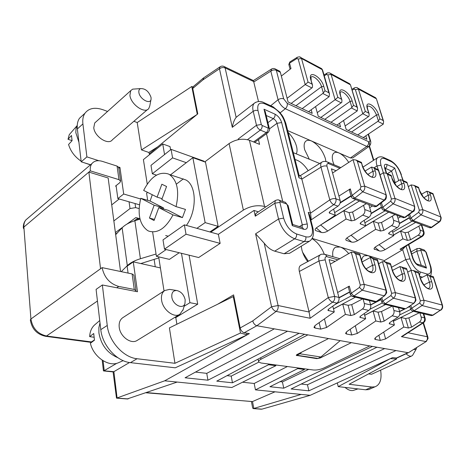 <?xml version="1.0" encoding="UTF-8"?>
<svg xmlns="http://www.w3.org/2000/svg" width="466" height="466" viewBox="0 0 466 466"><rect width="100%" height="100%" fill="white"/><g stroke="black" fill="none" stroke-linecap="round" stroke-linejoin="round"><path stroke-width="0.7" d="M135.682 291.401L135.99 290.603L134.272 289.456L118.684 286.427C109.743 283.73 104.221 277.462 102.112 267.624L100.551 268.748L88.872 172.088L90.322 170.865C89.985 167.859 90.532 165.413 91.971 163.531C94.359 160.747 97.831 160.03 102.386 161.382L117.077 166.094L118.731 167.609L120.63 181.134L119.844 182.614L115.521 186.091L116.174 186.289L116.086 185.637M28.111 217.989L25.892 219.888C24.366 221.799 23.696 224.187 23.883 227.059L88.872 172.088L108.153 177.977L120.56 271.503M396.822 358.051L392.593 357.614L310.199 395.319L261.933 409.148L253.597 408.513L301.17 394.422L255.455 389.861L254.18 383.471L242.524 382.219M301.857 352.063L299.871 353.787L296.924 355.273L296.784 354.643M340.186 340.64L320.888 356.991L317.969 358.43L296.924 355.273M301.211 384.048L307.455 384.753L384.642 348.591M307.455 384.753L308.853 390.834L291.093 388.964L376.977 347.222L408.385 352.739L426.495 341.333M133.864 121.294L137.208 122.546L141.501 149.912L148.829 152.452L149.347 153.733L197.776 113.873L192.749 88.464L203.06 79.785L203.287 78.137L203.764 77.799M308.69 369.369L282.402 381.916L280.118 381.66M316.781 358.249L316.874 358.639L320.159 358.005L351.376 342.638L372.462 346.413L283.759 388.19L282.402 381.916M193.314 86.548L192.749 88.464M102.112 267.624L132.111 273.932L133.824 275.132L135.99 290.603M320.888 356.991L299.871 353.787M252.753 320.858C253.487 323.497 254.861 325.122 256.871 325.728L276.122 311.422C277.812 309.937 278.464 307.974 278.091 305.527L271.567 306.733C272.575 309.22 274.09 310.781 276.122 311.422L310.129 318.266L309.109 312.022L278.091 305.527L264.187 243.176L255.601 233.821L271.567 306.733L252.758 320.888C253.487 323.509 254.861 325.122 256.871 325.728L274.305 328.85L185.078 377.786L207.941 380.198L299.143 333.295L328.536 338.555L297.017 354.515L296.277 355.366L316.874 358.639M227.041 375.648L231.212 376.12L232.464 382.784L216.76 381.13L304.653 334.279M308.853 390.834L395.879 350.607M203.747 77.81L203.06 79.785M258.496 101.506L253.422 80.577M283.695 98.862C281.86 98.21 279.99 98.507 278.08 99.747C279.513 103.79 281.924 106.784 285.32 108.729C286.951 107.215 287.598 105.438 287.26 103.394L283.695 98.862L276.338 70.302C274.521 69.603 272.686 69.888 270.822 71.152L271.655 68.962M334.023 164.754L332.91 161.632C331.804 157.374 332.159 154.491 333.965 152.988C335.229 152.085 336.906 152.085 339.003 152.976C342.51 154.642 345.76 157.788 348.743 162.418M309.302 159.226L304.688 149.749C303.669 145.619 304.053 142.753 305.824 141.151C307.251 140.039 309.185 139.998 311.626 141.041C318.016 144.507 322.589 150.308 325.338 158.44L325.909 161.469M288.139 132.414C292.287 136.579 295.077 141.215 296.51 146.312C297.308 149.487 297.232 152.009 296.271 153.873M203.06 79.808L219.463 68.77L232.289 127.34C233.087 122.902 234.369 119.581 236.145 117.385L237.421 116.325M287.673 130.591L350.42 157.957L352.651 157.968L368.909 146.522M272.272 106.469L273.111 106.854L273.693 107.896C279.023 111.089 282.745 115.952 284.866 122.482L285.978 123.933M292.683 224.443L292.269 225.649L287.225 204.877L286.433 203.892L280.311 201.801L279.88 202.372L274.824 203.234L278.534 219.008C281.615 228.981 286.998 235.58 294.693 238.808C296.242 237.631 296.859 236.017 296.545 233.979L305.853 236.833C306.174 238.854 305.562 240.444 304.018 241.609L294.693 238.808L274.695 251.157L284.079 253.754L289.666 253.23M265.434 112.405L264.006 109.219L275.004 114.17C278.196 115.929 280.41 118.725 281.645 122.552L307.222 223.948C307.979 228.072 306.803 229.843 303.692 229.26L292.269 225.649M322.076 162.005L321.779 162.185C320.69 163.071 320.422 164.737 320.975 167.183L329.812 199.862L310.548 213.131L308.259 212.35L309.739 215.711M310.513 212.997L301.834 179.095L320.975 167.183C323.101 165.948 325.105 165.611 326.992 166.176C326.602 164.09 327.19 163.263 328.763 163.683L327.86 162.185L326.555 161.638M299.102 175.42L298.933 177.762L301.834 179.095M301.77 178.845L300.768 175.95L300.174 175.723M340.844 167.603L327.86 162.185C325.408 161.131 323.381 161.131 321.779 162.185L300.279 175.653M402.408 248.291L399.997 249.234L421.421 236.419L422.225 236.437C423.961 235.237 424.509 233.629 423.868 231.614L424.043 232.155M405.42 246.485L402.205 249.968L399.997 249.234M384.7 261.764L384.363 260.611L402.205 249.968M423.151 265.946L424.281 266.307L426.495 268.09L418.468 265.55C416.01 264.432 414.082 261.979 412.684 258.181L408.478 244.656M385.044 168.197L391.591 171.08L394.725 168.034L398.692 180.523M369.748 345.929L323.969 367.965C320.276 369.561 316.763 370.243 313.437 370.004L260.948 362.985L258.647 361.901C258.38 361.109 259.143 360.224 260.954 359.251L307.898 334.862M370.546 140.749L369.806 139.713C370.19 141.402 369.771 142.054 368.542 141.664C368.926 143.528 368.338 145.118 366.771 146.423L368.967 146.481C369.742 145.823 369.818 144.518 369.2 142.567M343.535 120.49L346.168 129.461L366.876 139.252L365.827 135.822L363.259 137.546M315.564 106.574L318.249 116.25L340.564 126.81L339.539 123.274L336.935 125.092M320.526 68.042L321.633 68.636L322.146 69.591L301.514 58.495L308.061 82.098L305.207 84.573L298.182 59.001L296.825 58.559L289.543 63.155L290.988 68.531L281.342 76.069L288.081 101.978L312.203 113.389L311.201 109.755L308.568 111.671M281.342 76.069L280.375 72.347L279.792 71.257L278.814 70.762M368.967 146.481C370.779 144.879 371.251 142.777 370.371 140.167L368.49 134.039M332.776 306.139L334.268 311.964L315.336 325.326L314.078 327.482L315.086 328.052L314.579 325.961M334.268 311.964L327.994 310.403L328.78 308.981L336.988 303.145L332.66 302.149C330.808 301.508 329.346 299.982 328.28 297.564L308.964 311.509L309.109 312.022M319.123 322.653L320.707 329.118L315.086 328.052M362.595 298.904L351.702 304.636L348.119 305.3L342.696 304.053L333.493 308.941M348.119 305.3L350.828 315.552L345.393 314.375L342.696 304.053M363.096 299.026L364.313 303.465C364.767 305.754 364.144 307.595 362.443 308.987L354.352 314.585L350.828 315.552M369.427 300.57L370.651 304.974C371.105 307.245 370.487 309.063 368.798 310.443L360.736 315.977L359.921 317.358L365.624 318.756L347.001 331.448L345.708 333.563L346.564 334.023L346.098 332.211M364.214 313.589L365.624 318.756M350.222 329.252L351.731 335.002L346.564 334.023M392.18 306.115L381.468 311.544L378.048 312.185L373.068 311.043L364.686 315.319M378.048 312.185L380.815 322.047L375.823 320.969L373.068 311.043M392.681 306.238L393.921 310.513C394.387 312.709 393.787 314.468 392.122 315.797L384.176 321.115L380.815 322.047M351.731 335.002L357.317 333.446L375.823 320.969M335.2 261.362L329.078 259.609L338.916 297.425C339.353 299.789 338.712 301.694 336.988 303.145M320.707 329.118L326.567 327.499L345.393 314.375M339.813 258.712L325.408 254.512C322.629 253.987 320.981 254.057 320.462 254.716L320.462 254.716C318.831 255.683 318.342 257.762 318.989 260.954L325.181 259.842C324.779 257.541 325.39 256.492 327.01 256.696L325.408 254.512L324.557 254.255M419.878 312.867L421.136 316.985C421.613 319.105 421.037 320.794 419.4 322.058L423.396 322.81C425.062 321.633 425.615 320.049 425.05 318.057L425.173 318.453M398.494 307.653L399.735 311.894C400.207 314.078 399.612 315.82 397.952 317.136L390.036 322.396L389.203 323.736L394.411 324.994L376.114 337.081L374.786 339.132L375.52 339.516L375.089 337.943M419.388 312.75L408.857 317.899L411.6 327.12L419.4 322.058M393.083 320.375L394.411 324.994M378.852 335.27L380.279 340.419L375.52 339.516M408.857 317.899L405.583 318.523L400.993 317.463L393.333 321.243M405.583 318.523L408.397 328.023L403.801 327.027L400.993 317.463M408.397 328.023L411.6 327.12M380.279 340.419L385.615 338.916L403.801 327.027M351.195 196.559L349.465 190.477L350.286 188.87L338.933 196.04L340.128 200.363C340.564 202.716 339.842 204.644 337.972 206.153L330.056 211.453L329.281 212.979L335.316 215.257L316.886 227.49C315.039 228.841 314.667 229.884 315.773 230.618L315.162 229.948M336.068 170.737L331.402 168.826L338.933 196.04M372.474 205.972L369.707 207.644L370.93 211.814C371.385 214.08 370.691 215.927 368.851 217.348L361.057 222.358L360.253 223.826L365.758 225.882L347.595 237.444C345.749 238.732 345.341 239.716 346.366 240.392L345.83 239.827M364.167 220.36L365.758 225.882M346.791 238.033L351.632 242.093L346.611 240.491M410.581 239.769L418.136 235.225C419.913 233.926 420.565 232.214 420.093 230.088L418.835 226.167L408.193 232.155L410.581 239.769L407.401 240.409L402.915 238.848L400.527 231.113L393.584 235.056M374.944 247.3L379.406 250.964C381.002 251.285 382.918 250.836 385.143 249.613L402.915 238.848M379.406 250.964L374.087 248.92M392.267 230.705L393.77 235.656L375.893 246.613C374.058 247.848 373.615 248.774 374.565 249.403L374.769 249.485M393.77 235.656L388.731 233.792L389.559 232.377L397.224 227.641C399.024 226.29 399.694 224.519 399.234 222.334L397.067 215.339M383.856 230.367L391.545 225.579C393.356 224.216 394.026 222.433 393.566 220.226L392.325 216.172L381.503 222.498L383.856 230.367L380.53 231.037L375.678 229.342L373.324 221.338L365.74 225.818M351.632 242.093C353.345 242.442 355.342 241.976 357.614 240.689L375.678 229.342M354.859 220.173L362.682 215.111C364.523 213.673 365.222 211.809 364.773 209.525L363.556 205.325L352.558 212.024L354.859 220.173L351.381 220.867L346.104 219.026L343.809 210.737L320.783 224.903M316.268 227.944L321.523 232.476C323.369 232.86 325.449 232.371 327.767 231.014L346.104 219.026M321.523 232.476L316.07 230.734M384.363 260.611L312.156 238.4M369.707 207.644L368.804 204.568M319.688 163.496L293.295 152.65M295.054 159.547C299.772 160.782 304.147 164.498 308.172 170.707M326.992 166.176L335.945 198.807C336.376 201.172 335.654 203.112 333.778 204.632L311.282 219.795L310.548 213.131M408.193 232.155L405.006 232.72L400.527 231.113M381.503 222.498L378.171 223.08L373.324 221.338M333.633 209.059L335.316 215.257M352.558 212.024L349.075 212.63L343.809 210.737M307.723 261.595C304.88 257.908 302.923 253.976 301.863 249.799L301.281 246.182M403.766 335.508L401.412 336.65L422.767 322.827C424.398 321.575 424.975 319.892 424.491 317.783L423.233 313.688M308.061 82.098L312.045 84.136L312.523 85.004L312.424 87.387L311.859 87.94L305.207 84.573L287.114 98.256M311.859 87.94L291.157 103.435M295.962 105.706L321.557 86.693L323.34 92.932L325.029 90.783L328.839 92.734L329.456 93.765L329.136 96.695L311.201 109.755M323.34 92.932L322.781 93.474L329.136 96.695M302.166 108.642L322.781 93.474M360.94 162.168L361.453 162.395L361.377 162.984L357.329 161.219L356.129 160.071L353.024 159.611L332.567 173.037M365.041 171.074L371.548 167.067L373.505 167.655L374.542 168.715L375.206 170.9L372.829 171.302L367.843 174.465M366.334 203.63L363.556 205.325M374.542 168.715L378.392 170.399L378.573 169.869L378.217 169.717M428.411 275.156L430.019 276.542L433.363 277.561L433.304 276.653L427.141 274.882L420.408 278.225M433.304 276.653L432.908 276.53M417.891 271.934L418.398 272.086L418.614 273.064L415.107 271.998L413.266 270.519L411 270.385L407.68 272.138M386.454 290.697L385.93 290.143C386.419 292.467 385.784 294.355 384.013 295.793L362.152 290.196C363.946 288.699 364.604 286.759 364.127 284.365L385.93 290.143L377.355 260.494L377.448 259.556L377.087 259.445M359.274 253.993L359.764 254.145L359.845 255.158L355.675 253.888L353.659 252.275L351.253 252.147L330.272 264.187M377.448 259.556L370.319 257.5L362.041 261.974M371.647 257.78L373.394 259.288L374.984 264.828L372.538 265.27L366.026 268.859M337.634 292.491L349.314 286.13L348.422 287.417L350.246 294.25M415.701 298.403L415.253 297.914C415.754 300.151 415.142 301.951 413.412 303.319L393.415 298.199C395.174 296.784 395.803 294.926 395.308 292.631L415.253 297.914L406.678 268.859L406.177 268.346M389.85 263.348L390.345 263.5L390.502 264.502L386.687 263.337L384.765 261.793L382.429 261.665L378.648 263.739M406.55 268.463L399.939 266.558L392.477 270.42M401.238 266.837L402.909 268.282L404.529 273.612L402.193 274.037L396.17 277.229M351.55 132.006L376.516 114.986L378.38 120.875L379.866 118.847L383.134 120.519L383.611 121.294L383.291 124.125L365.827 135.822M357.748 134.936L377.839 121.364L383.291 124.125M352.115 90.218L354.009 89.146L355.366 89.606L362.793 113.745L368.484 116.622L369.025 116.127L369.113 113.797L368.746 113.151L365.338 111.409L362.793 113.745L345.137 125.948M378.38 120.875L377.839 121.364M368.484 116.622L348.288 130.463M348.533 83.14L349.64 83.734L350.158 84.666L331.07 74.397L337.821 97.33L335.13 99.73L317.247 112.638M337.821 97.33L341.496 99.211L341.916 99.957L341.828 102.316L320.818 117.467M324.796 119.348L350.088 101.378L351.917 107.436L353.496 105.351L357.02 107.157L357.562 108.048L357.241 110.931L339.539 123.274M351.917 107.436L351.364 107.955L357.241 110.931M331 122.284L351.364 107.955M394.376 183.167L400.364 179.643L402.269 180.22L403.265 181.239L403.94 183.342L401.669 183.732L396.997 186.575M395.057 214.57L392.325 216.172M414.559 207.358L414.676 206.444L406.929 182.253L406.533 182.084M390.659 175.152L391.207 175.391L391.178 175.967L387.467 174.354L386.326 173.259L383.32 172.804L380.046 174.855M400.708 216.725L397.981 218.304M417.985 187.082L418.555 187.332L418.567 187.909L415.154 186.417L414.058 185.369L411.146 184.92L408.286 186.639M421.38 194.328L426.897 191.217L428.749 191.782L429.704 192.761L430.386 194.794L428.213 195.172L423.844 197.73M421.52 224.653L418.835 226.167M429.704 192.761L432.966 194.182L433.042 193.658L432.617 193.472M372.241 373.953L371.53 374.28L368.594 373.895M365.664 389.792L371.915 387.019L349.104 384.275L396.549 359.012L390.426 358.616L338.234 386.629L365.664 389.792L368.705 389.588L370.54 388.772M371.915 387.019L374.938 386.827C380.081 384.84 381.974 379.277 380.617 370.138M413.377 353.962L412.503 355.465L411.408 356.111C409.864 356.49 408.1 355.715 406.107 353.787M416.721 347.508L416.01 349.43L413.558 349.5M337.314 382.912L338.234 386.629M344.997 387.409C347.921 389.885 350.636 390.91 353.129 390.479L354.346 390.083M396.549 359.012L396.321 358.214M302.58 252.222L308.381 261.24M312.016 238.639C317.428 241.889 321.505 247.073 324.243 254.186M254.18 383.471L287.4 366.521M231.212 376.12L258.799 362.146M283.759 388.19L269.936 386.733L304.49 369.503L297.727 368.606L297.564 367.884M268.428 363.987L268.585 364.738L275.866 365.705L231.841 387.508L164.684 380.815L116.494 398.145L113.092 371.915M255.455 389.861L297.727 368.606M217.575 304.275L233.606 294.879L240.159 327.965C240.864 330.563 242.221 332.153 244.236 332.741L249.374 333.598L164.684 380.815M129.513 362.519L113.89 371.676L103.417 370.773M268.585 364.738L232.464 382.784M301.17 394.422L310.199 395.319M372.462 346.413L376.977 347.222M127.166 398.96L177.185 382.062M287.516 331.215L206.753 373.353L195.493 372.078M207.941 380.198L206.753 373.353M274.987 391.813L252.496 401.564L253.848 408.432M146.004 392.791L252.496 401.564M251.448 401.715L252.712 408.158L253.597 408.513M275.866 365.705L275.703 364.96M304.49 369.503L304.321 368.787M260.983 409.183L261.933 409.148M116.838 363.276L104.215 370.674M113.18 371.926L113.89 371.676L117.077 397.947M113.855 220.942L130.026 208.558L129.053 201.813M111.724 204.871L119.209 198.988M139.468 204.795L135.041 203.525L135.641 207.615L139.118 208.593M120.63 181.134L118.964 179.655L90.322 170.865M30.337 320.078L30.919 319.012L23.883 227.059L23.323 227.973L24.04 229.109M126.903 224.123L135.822 217.581L139.928 218.694M115.393 232.563L122.762 227.158M130.026 208.558L135.641 207.615M154.106 259.335L155.254 266.773M308.964 311.509L299.341 271.462L318.989 260.954L328.28 297.564L334.6 296.399C335.037 298.77 334.39 300.692 332.66 302.149L310.129 318.266M255.98 213.428L255.281 216.207L274.824 203.234L275.348 200.531C277.13 199.728 278.458 199.64 279.326 200.258L278.517 199.972M255.281 216.207L253.999 210.434L258.374 211.838M238.347 139.654L238.208 139.014L238.388 139.643M264.187 243.176C267.501 247.388 271.002 250.05 274.695 251.157M361.639 260.634C361.913 258.158 362.822 256.527 364.371 255.747L368.21 255.642L372.421 258.018M328.536 338.555L351.376 342.638M274.305 328.85L299.143 333.295M320.323 254.791L300.826 265.323C299.178 266.296 298.683 268.346 299.341 271.462M395.232 182.643L391.591 171.08L387.368 173.713M332.899 256.696C332.211 251.85 333.114 248.687 335.602 247.201L340.11 246.997C343.028 247.959 345.894 250.16 348.702 253.609M266.453 133.719L282.734 201.429M149.499 154.677L149.347 153.733M147.25 184.105L143.406 159.605L162.745 143.965L170.032 146.598L170.585 149.767M186.318 162.686L172.583 157.881L171.08 149.37L204.032 161.184L204.131 161.69M253.999 210.434L218.362 234.316L220.138 243.38L198.679 257.529L164.492 249.141L163.007 239.897L184.367 224.851L210.754 232.196L243.369 210.102C250.405 206.007 257.465 204.795 264.548 206.473L265.806 206.887M189.103 255.182L197.712 304.187L175.799 317.585L174.756 317.404M176.876 324.243L175.799 317.585M204.772 161.923L229.091 143.569L243.369 210.102M258.455 139.614L259.568 144.355L249.432 140.26C242.541 138.192 235.761 139.293 229.091 143.569M172.583 157.881L152.341 173.771L150.984 165.36L171.08 149.37M152.341 173.771L156.506 175.129M170.632 174.738L192.854 157.659L205.494 162.18L218.117 226.348L205.145 222.614L196.873 228.334M166.181 249.555L156.407 256.312L169.432 259.376L179.2 252.753M209.863 231.952L218.117 226.348M176.323 184.169L183.348 178.874M162.745 143.965L164.556 154.561M164.026 290.959L158.673 256.842M181.466 253.306L189.924 302.69L184.122 306.279M147.693 200.345L146.586 193.221L147.635 192.417M165.657 235.54L168.232 236.221M186.4 225.416C197.205 210.585 196.658 185.247 185.8 179.923L181.484 178.501M156.407 256.312L152.644 232.15M192.854 157.659L205.145 222.614M176.055 206.619L161.784 199.489L166.566 186.487L161.853 184.245L157.112 197.153L143.662 190.431C150.792 176.69 159.028 171.208 168.377 173.993L169.356 174.5C177.284 180.301 179.521 191.008 176.055 206.619L185.474 209.409L182.433 217.605L172.991 214.902C165.832 228.247 157.811 233.67 148.928 231.177L147.6 230.542C139.503 224.53 137.231 213.789 140.784 198.312L154.159 205.203L163.519 207.923L163.17 208.861M152.271 194.73L150.075 201.044L163.519 207.923M154.159 205.203L149.44 218.053L154.042 220.535L158.807 207.597L168.185 210.312L182.433 217.605M157.112 197.153L162.092 198.65M149.44 218.053L154.45 219.428M158.807 207.597L172.991 214.902M140.784 198.312L150.075 201.044M90.555 164.743L81.206 161.813L86.892 156.891L82.907 123.909C82.424 119.587 83.111 116.028 84.969 113.232C88.924 108.095 95.041 106.97 103.33 109.865L107.559 111.45M83.146 114.91L79.482 118.277C77.606 121.084 76.902 124.638 77.368 128.942L81.206 161.813M147.518 109.551L112.428 139.73C108.561 145.648 94.505 136.759 93.765 127.731L94.715 122.977L96.2 121.643M135.041 203.525L117.863 198.603L123.694 194.013L119.948 167.469L118.486 167.003M98.85 160.718L86.892 156.891M123.694 194.013L140.61 198.97M151.013 99.462L149.767 105.992L148.805 108.444C145.159 114.281 130.929 104.64 129.915 95.448L130.707 90.672L132.647 89.152L136.008 88.919M138.874 92.484C138.606 90.497 139.153 89.204 140.511 88.604C145.34 88.424 148.852 91.365 151.042 97.441L151.089 99.06C150.652 105.054 139.684 99.235 138.874 92.484M137.208 122.546L191.776 86.495L192.808 87.136M157.758 146.807L148.829 152.452M141.501 149.912L196.937 114.566M191.776 86.495L197.269 114.292M117.863 198.603L116.174 186.289M119.948 167.469L118.842 168.383M78.923 142.258L75.818 132.659L76.04 128.569L77.251 125.371M71.572 132.006L69.271 134.662L68.007 139.293L71.479 135.472L72.067 140.685L68.572 144.489C70.558 151.223 74.741 156.792 81.136 161.201M83.239 162.448L90.421 164.853M72.055 140.639L68.007 139.293M115.679 234.678L122.121 227.804L127.311 265.649L121.247 271.649M140.033 219.113L134.872 220.709C129.181 222.515 124.935 224.88 122.121 227.804M158.836 257.908L140.825 263.546M156.052 254.017L140.412 258.741C134.581 260.541 130.218 262.847 127.311 265.649M100.79 329.654L107.244 325.454L102.357 284.982L96.089 289.38L100.79 329.654C102.287 345.428 116.867 361.494 130.439 362.641L175.245 367.814L247.073 334.868L246.73 333.155M183.126 309.622L179.829 314.3L137.109 340.46C131.086 344.59 120.088 336.58 119.22 327.266C118.789 322.973 119.925 319.816 122.634 317.789L123.001 317.55M160.415 267.927L133.27 261.857L127.125 266.179L128.074 273.082M102.357 284.982L137.493 291.745L133.27 261.857M107.244 325.454C108.817 341.304 123.473 357.515 137.045 358.733L174.948 363.299L169.403 327.907L233.28 296.568L233.99 296.807M179.829 314.3C173.969 318.348 162.75 309.762 161.585 300.162C161.015 295.735 162.046 292.526 164.679 290.539L169.572 289.38L170.591 289.537M171.838 297.145C171.453 292.712 173.067 290.499 176.678 290.493C181.012 291.489 183.843 294.57 185.171 299.731L184.961 303.477C183.208 309.896 172.799 304.974 171.838 297.145M174.948 363.299L240.479 333.009L247.073 334.868M240.479 333.009L233.28 296.568M197.712 304.187L189.924 302.69M218.362 234.316L210.754 232.196M220.138 243.38L186.021 234.223L184.367 224.851M186.021 234.223L164.492 249.141M117.886 357.725C107.396 353.205 101.07 344.951 98.92 332.969L98.874 327.65L99.992 322.845M95.384 324.278L94.33 325.181C91.441 328.012 89.886 331.827 89.664 336.638L93.724 333.522L94.47 340.174L90.392 343.261C93.392 356.874 108.566 367.249 118.352 362.775L119.15 362.42M93.916 337.221L89.664 336.638M134.272 289.456L132.111 273.932M253.795 81.964L270.822 71.152L278.08 99.747L270.676 105.741M253.725 81.591L225.113 67.908L236.145 117.385M373.447 160.38L369.154 146.336M263.331 102.386L264.193 102.77L264.77 103.819L273.693 107.896M255.601 233.821L278.534 219.008L283.637 218.123C286.112 226.08 290.417 231.363 296.545 233.979M283.637 218.123L279.88 202.372M275.476 200.444L255.857 213.51M280.311 201.801L279.326 200.258L285.442 202.361L286.433 203.892M284.592 202.069L285.442 202.361L288.186 205.937M287.225 204.877L288.07 205.477L292.747 224.699M301.764 227.361L302.568 227.618L303.692 229.26M307.222 223.948L302.3 224.81L302.02 227.402M269.441 128.89L277.014 123.298L281.645 122.552M266.185 115.481L273.321 118.644C275.097 119.611 276.332 121.166 277.014 123.298L302.3 224.81L299.411 226.616M267.933 122.663L273.321 118.644C274.707 117.409 275.266 115.918 275.004 114.17M269.418 128.762L268.457 127.562L264.006 109.219M265.154 111.252L269.296 128.267C268.958 129.595 270.874 128.447 268.101 132.501L266.307 132.6C267.729 131.354 268.3 129.822 268.037 128.01L262.073 125.453C262.335 127.276 261.758 128.82 260.337 130.078L266.307 132.6L253.626 141.955M268.457 127.562L268.037 128.01M262.073 125.453L261.304 124.492L256.486 125.267C257.174 127.486 258.455 129.094 260.337 130.078L247.481 139.649M261.304 124.492L257.972 110.512L255.578 110.291L253.195 111.269C252.386 107.64 252.729 104.984 254.226 103.289L255.63 102.299M238.208 139.014L256.486 125.267L253.195 111.269L232.289 127.34M257.972 110.512C256.976 104.087 259.242 101.856 264.77 103.819M312.936 228.241L312.063 227.286C313.443 234.619 311.375 237.8 305.853 236.833M312.063 227.286L308.259 212.35M298.933 177.762L284.866 122.482M373.988 167.871L377.029 165.937L381.013 165.261C379.627 159.57 380.897 157.38 384.823 158.696L391.289 161.65L389.85 160.327M384.823 158.696L383.372 157.362M403.265 180.657L400.859 174.092C398.64 168.179 395.453 164.032 391.289 161.65M378.182 169.7L377.029 165.937C375.812 161.696 376.056 158.923 377.763 157.601C379.784 156.489 381.939 156.541 384.223 157.753L390.689 160.712C395.354 163.479 398.879 168.04 401.255 174.389L401.389 174.797M406.02 246.124L409.952 258.834C412.451 265.637 415.899 270.024 420.291 271.981L426.862 274.002C430.695 274.567 431.766 271.672 430.077 265.317L430.572 265.888M419.377 248.302L420.082 248.564L417.111 248.564L416.808 251.157L420.885 250.417L421.089 249.904L425.225 251.314L425.842 252.106L430.077 265.317M420.885 250.417L426.495 268.09M386.25 173.206L384.695 168.209C383.902 165.005 384.613 163.758 386.815 164.475L394.725 168.034M400.859 174.092L402.915 180.499M381.013 165.261L383.343 172.787M422.342 236.367L402.088 248.477M402.682 249.625L405.74 259.597L409.952 258.834M411.391 270.239L405.74 259.597L391.539 267.274M419.517 275.365L420.291 271.981M422.464 277.159L419.825 276.367M427.007 274.899L426.862 274.002M425.842 252.106L426.349 252.694M423.396 249.7L424.217 249.986L425.225 251.314M430.38 275.755C431.708 274.398 431.801 269.255 430.468 265.55L426.239 252.345L424.217 249.986L420.082 248.564L421.089 249.904M411.711 253.923L416.808 251.157L421.281 265.352M416.715 263.873L418.468 265.55M413.051 259.207L413.115 258.444L412.684 258.181M384.695 168.209L385.265 168.972M385.102 168.436L385.324 168.296C386.634 167.294 387.135 166.018 386.815 164.475M260.645 357.737L260.954 359.251M320.014 357.416L320.159 358.005M296.667 354.719L296.877 355.651M287.26 103.394L368.542 141.664M280.165 112.83L285.32 108.729L366.771 146.423L350.42 157.957M279.792 71.257L275.755 69.213L276.338 70.302L280.375 72.347M369.806 139.713L368.134 134.278M253.487 80.525L271.282 69.195C272.767 68.275 274.258 68.281 275.755 69.213L274.777 68.718M328.25 309.447L328.571 310.735M370.651 304.974L364.313 303.465M368.798 310.443L362.443 308.987M360.113 316.519L360.41 317.626M381.468 311.544L384.176 321.115M355.29 325.804L357.317 333.446M351.702 304.636L354.352 314.585M324.435 318.907L326.567 327.499M421.136 316.985L425.05 318.057L423.751 313.816M423.67 322.629L402.991 336.009M399.735 311.894L393.921 310.513M337.862 259.83L327.01 256.696M325.181 259.842L334.6 296.399L338.916 297.425M397.952 317.136L392.122 315.797M383.693 332.072L385.615 338.916M389.343 322.996L389.617 323.957M360.364 222.969L360.69 224.111M391.545 225.579L397.224 227.641M362.682 215.111L368.851 217.348M340.128 200.363L335.945 198.807C334.04 198.3 331.996 198.656 329.812 199.862C330.679 202.192 332.002 203.782 333.778 204.632L337.972 206.153M311.282 219.795L310.735 219.614M418.136 235.225L421.421 236.419C423.198 235.126 423.844 233.425 423.373 231.305L421.27 224.793M393.566 220.226L399.234 222.334M420.093 230.088L423.868 231.614L421.631 224.694M339.819 168.278L328.763 163.683M364.773 209.525L370.93 211.814M289.508 253.323L309.366 241.277L304.018 241.609L284.079 253.754M379.068 244.667L385.143 249.613M405.006 232.72L407.401 240.409M388.801 233.035L389.098 234.025M378.171 223.08L380.53 231.037M351.055 235.237L357.614 240.689M329.439 212.001L329.8 213.335M320.678 224.973L327.767 231.014M349.075 212.63L351.381 220.867M298.182 59.001L301.514 58.495L301.007 57.516L299.918 56.928M290.097 69.23L288.932 64.867L289.998 61.862M296.825 58.559L297.279 57.26M312.045 84.136L310.787 79.645C307.682 69.271 321.225 76.459 323.753 86.35L321.557 86.693C320.159 81.166 313.006 74.688 310.973 77.175L311.189 80.245M310.787 79.645L312.523 85.004M288.809 64.448L289.805 61.978L297.331 57.231L299.341 56.805L321.633 68.636L322.565 69.964L322.146 69.591L328.839 92.734M323.753 86.35L325.029 90.783M329.456 93.765L322.705 70.453M334.605 212.636L355.704 199.582M323.381 223.179L359.426 200.997M340.209 202.518L350.974 195.796M350.286 188.87L352.156 195.417L351.323 197.007L352.418 198.33L354.708 198.172L352.156 195.417L360.195 189.033L360.964 186.755L364.674 186.12L385.842 194.695C386.32 196.844 385.697 198.679 383.978 200.211L375.788 206.49L373.761 206.461L353.298 198.662M353.024 159.611L360.964 186.755M371.944 176.899L372.381 176.818C373.551 177.965 366.235 176.2 362.303 165.383L361.377 162.984M361.476 162.605L362.408 165.721M372.252 176.707C373.412 175.828 373.604 174.028 372.829 171.302L371.548 167.067M362.035 165.197C365.321 177.033 379.167 182.777 375.206 170.9M357.329 161.219L364.674 186.12C365.14 188.328 364.499 190.221 362.758 191.811L360.195 189.033M378.392 170.399L386.209 194.939C386.669 197.561 386.145 199.32 384.642 200.229L362.758 191.811L354.708 198.172L376.749 206.292M386.349 195.394L378.561 170.008M384.689 200.188L376.464 206.49L374.524 206.782M413.365 311.282L393.31 321.167M433.363 277.561L442.158 305.044L423.844 300.191C424.351 302.399 423.745 304.176 422.027 305.527L419.645 302.976L411.682 308.271L410.727 309.441L399.601 314.975M399.595 311.416L404.342 309.051M407.96 307.245L409.795 306.331M433.054 315.214L414.053 310.799L422.027 305.527L440.382 310.228L432.524 315.319L430.8 315.534L412.754 311.131M442.327 305.812L442.158 305.044C442.671 307.193 442.077 308.923 440.382 310.228L432.897 315.313L431.149 315.628M440.918 310.117L440.754 310.222C442.467 308.964 443.032 307.286 442.461 305.195L433.462 277.078M419.645 302.976L420.373 300.844L423.844 300.191L415.107 271.998M430.019 276.542L431.656 281.68L429.425 282.093L423.856 284.936M418.614 273.064L420.239 278.284C423.78 290.312 435.768 293.627 431.656 281.68M420.239 278.284L420.524 278.61M410.727 309.441L412.317 311.026L414.053 310.799L411.682 308.271L410.802 305.347M420.373 300.844L411 270.385M418.654 272.616L420.46 278.406C422.819 283.928 425.149 287.196 427.456 288.209L428.551 288.524C430.141 287.743 430.433 285.6 429.425 282.093L427.141 274.882M355.471 297.168L333.47 308.853M355.675 253.888L364.127 284.365L360.3 285.07L359.513 287.406L362.152 290.196L353.863 296.061L375.829 301.444L374.058 301.7L352.523 296.446M384.712 295.66L376.528 301.304M377.355 260.494L373.394 259.288M359.845 255.158L361.418 260.791C364.802 273.781 379.062 277.724 374.984 264.828M359.513 287.406L351.236 293.295L350.327 294.559L352.075 296.335L353.863 296.061L351.236 293.295L349.314 286.13M360.3 285.07L351.253 252.147M361.418 260.791L361.802 261.216M338.968 297.64L349.617 291.897M359.95 254.599L361.733 260.972C363.107 265.364 365.391 268.76 368.594 271.16L371.303 271.998C373.039 271.049 373.447 268.806 372.538 265.27L370.319 257.5M351.248 295.887L334.926 304.613M386.687 263.337L395.308 292.631L391.667 293.306L390.91 295.537L393.415 298.199L385.283 303.756L405.385 308.678L403.638 308.911L383.961 304.112M414.018 303.197L405.997 308.556M406.544 269.389L402.909 268.282M390.502 264.502L392.104 269.919C395.582 282.408 408.63 286.019 404.529 273.612M390.91 295.537L382.79 301.112L381.858 302.335L383.518 304.007L385.283 303.756L382.79 301.112L381.805 297.663M391.667 293.306L382.429 261.665M392.104 269.919L392.436 270.286M370.604 304.799L381.025 299.411M390.572 264.001L392.372 270.064C393.857 274.433 396.042 277.689 398.925 279.833L401.139 280.625C402.81 279.763 403.16 277.573 402.193 274.037L399.939 266.558M382.184 302.982L369.934 309.278M385.644 304.525L364.668 315.237M374.518 97.144L375.619 97.738L376.144 98.652L358.43 89.123L357.905 88.191L356.863 87.608M354.009 89.146L354.37 87.87M368.746 113.151L367.424 108.916C364.196 99.13 375.812 105.299 378.538 114.659L376.516 114.986C373.761 108.788 370.75 105.829 367.493 106.108M365.338 111.409L358.43 89.123L355.366 89.606M351.842 89.309L354.259 87.934C355.937 87.282 357.148 87.369 357.905 88.191L375.619 97.738L376.446 98.909L383.134 120.519M378.538 114.659L379.866 118.847M383.611 121.294L376.58 99.322M367.424 108.916L367.732 109.382M341.275 102.84L335.13 99.73L327.878 74.892L331.07 74.397L330.551 73.447L329.491 72.853M327.878 74.892L326.52 74.444L324.254 75.795M326.52 74.444L326.922 73.156M341.496 99.211L340.203 94.848C337.029 84.777 349.552 91.429 352.191 101.04L350.088 101.378C348.667 96.165 342.23 90.107 340.297 92.221L340.343 92.122C340.052 92.216 340.093 93.2 340.465 95.07L340.559 95.379M340.203 94.848L341.916 99.957M323.998 74.904L327.569 72.871L329.567 72.882L349.64 83.734L350.514 84.975L357.02 107.157M352.191 101.04L353.496 105.351M357.562 108.048L350.653 85.429M365.711 225.719L388.708 212.152M387.467 174.354L394.958 198.388C395.436 200.508 394.824 202.32 393.118 203.828L385.213 209.834L404.773 217.313L402.537 217.418L383.827 210.294M383.32 172.804L391.423 198.999L390.683 201.178L382.79 207.207L384.974 209.997L382.953 209.962L381.928 208.733L382.79 207.207L381.427 202.698M405.408 217.284L404.773 217.313L412.573 211.529L413.132 211.552L405.338 217.337L403.271 217.739M413.202 211.506L413.132 211.552C414.291 211.541 414.804 209.834 414.676 206.444L406.929 182.427M391.423 198.999L394.958 198.388L414.367 206.246C414.857 208.314 414.257 210.079 412.573 211.529L393.118 203.828L390.683 201.178M406.806 182.783L403.265 181.239M400.364 179.643L401.669 183.732C402.502 186.511 402.339 188.299 401.185 189.103L401.377 189.184C401.034 189.749 399.345 188.619 396.304 185.806L392.174 178.571M391.248 175.63L392.075 178.262L391.178 175.967M399.409 223.331L409.416 217.581M409.666 214.121L410.913 218.03L410.016 219.486L410.983 220.639L413.214 220.546L410.913 218.03L418.654 212.315L419.359 210.23L422.738 209.636L440.603 216.871C441.098 218.869 440.521 220.558 438.873 221.938L430.992 227.577L429.017 227.507L411.851 220.971M411.146 184.92L419.359 210.23M427.683 200.549L428.091 200.543C427.852 201.056 426.332 199.996 423.53 197.363L419.249 189.971L418.567 187.909M418.614 187.6L419.528 190.378M427.887 200.456C428.965 199.681 429.075 197.922 428.213 195.172L426.897 191.217M419.249 189.971C422.685 201.027 434.376 205.879 430.386 194.794M415.154 186.417L422.738 209.636C423.233 211.686 422.639 213.422 420.967 214.849L418.654 212.315M432.966 194.182L440.859 217.034C441.512 217.074 441.075 221.076 439.351 221.967L420.967 214.849L413.214 220.546L431.784 227.402M392.727 232.225L412.218 221.111M393.56 234.969L415.66 222.422M439.426 221.915L431.481 227.6L429.734 227.816M440.789 217.82L440.859 217.034L433.06 193.856M244.236 332.741L256.871 325.728M396.053 358.197L407.89 352.756M128.179 398.913L116.826 398.046M252.438 401.593L146.557 392.599M103.085 360.754L104.233 370.662M240.159 327.965L252.758 320.888M118.684 286.427L116.75 287.755M97.446 301.013L46.501 336.003C37.729 333.924 32.533 328.262 30.919 319.012L100.551 268.748M94.423 339.976L91.394 341.928L46.501 336.003L45.452 336.283M118.964 179.655L117.077 166.094M137.953 218.158L133.946 221.006M117.601 232.627L115.591 234.054M90.328 342.19L92.018 342.032M253.539 80.63L224.484 66.708L225.113 67.908C223.167 67.197 221.286 67.483 219.463 68.77L219.935 66.888L220.43 66.568M203.345 78.084L219.935 66.888C221.397 65.892 222.911 65.828 224.484 66.708L223.616 66.294M408.059 332.736L427.305 336.767L423.105 323.002M408.466 352.71L426.221 341.514L428.05 338.566L427.852 337.011L427.305 336.767C427.765 338.776 427.217 340.366 425.674 341.537L401.412 336.65M423.495 322.763L427.945 337.332M371.099 213.311L381.444 207.125M391.848 178.105C395.226 189.54 407.925 194.811 403.94 183.342M364.866 222.8L385.126 210.789M77.368 128.942L82.907 123.909M130.439 362.641L137.045 358.733M249.432 140.26L264.548 206.473M134.872 220.709L140.412 258.741M299.283 176.136L285.809 123.269C282.711 114.939 281.977 115.562 279.699 112.277L273.111 106.854L264.193 102.77C260.82 100.889 257.5 101.058 254.226 103.289L236.338 117.164M292.724 224.49L302.143 227.484M300.768 175.95L299.073 175.298M408.769 244.481L413.115 258.444C414.589 261.869 415.981 263.768 417.303 264.123L424.281 266.307M384.945 167.632L386.646 173.399M258.077 359.105L258.583 361.581M373.796 160.153L369.48 146.044M314.078 327.482L313.979 327.08M345.708 333.563L345.603 333.161M359.845 317.066L359.921 317.358M327.918 310.1L327.994 310.403M374.786 339.132L374.676 338.747M346.366 240.392L345.912 240.007M309.366 241.277C313.216 238.627 314.364 234.13 312.82 227.787L309.407 214.401M374.565 249.403L374.157 249.071M388.627 233.454L388.731 233.792M360.148 223.459L360.253 223.826M315.773 230.618L315.255 230.169M329.177 212.589L329.281 212.979M377.763 157.601L362.927 167.148M340.093 203.054L351.09 196.186M361.453 162.395L356.129 160.071M378.573 169.869L373.505 167.655M418.398 272.086L413.266 270.519M409.713 306.075L410.645 309.174M399.647 311.591L404.762 309.04M406.789 308.026L409.841 306.506M377.542 259.906L386.355 290.365C386.064 292.252 388.19 291.46 384.543 295.776L376.365 301.42L374.431 301.799M359.764 254.145L353.659 252.275M339.015 297.902L349.686 292.153M406.678 268.859L415.608 298.094C415.404 299.836 417.309 299.405 413.849 303.314L405.834 308.667L403.999 309.005M390.345 263.5L384.765 261.793M370.656 305.009L381.083 299.615M380.739 298.403L381.776 302.038M369.113 113.797L367.645 109.096C367.214 107.064 367.156 106.027 367.482 105.992L367.412 106.166M406.929 182.253L402.269 180.22M391.207 175.391L386.326 173.259M399.409 223.657L409.503 217.855M418.555 187.332L414.058 185.369M408.577 214.937L409.899 219.107M433.042 193.658L428.749 191.782M411.408 356.111L371.53 374.28M416.01 349.43L412.503 355.465M368.705 389.588L374.938 386.827M353.129 390.479L357.97 388.906M192.994 86.816L203.287 78.137M261.35 409.212L253.219 408.589M102.2 360.189L103.429 370.837M113.255 371.932L103.586 370.93M127.562 398.989L116.494 398.145M396.554 358.179L408.385 352.739M139.014 218.443L136.555 220.191M23.323 227.973C23.16 224.793 24.016 222.096 25.892 219.888L91.971 163.531M30.313 319.822C31.758 328.839 36.831 334.332 45.54 336.295L91.505 342.423M267.886 132.664L254.686 142.386M417.012 248.617L411.07 251.856M371.058 213.719L381.543 207.452M380.355 203.52L381.8 208.319M169.356 174.5L185.8 179.923M79.482 118.277L84.969 113.232M130.707 90.672L94.715 122.977M140.511 88.604L132.647 89.152M69.271 134.662L77.111 125.616M164.679 290.539L122.634 317.789M176.678 290.493L169.572 289.38M94.33 325.181L99.724 320.55M184.961 303.477L182.917 310.309M118.352 362.775L123.181 360.649M364.371 255.747L363.963 255.974"/></g></svg>
